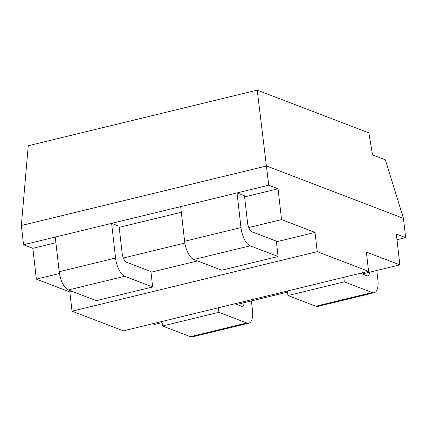 <?xml version="1.0" encoding="UTF-8"?>
<svg xmlns="http://www.w3.org/2000/svg" width="427" height="427" viewBox="0 0 427 427"><rect width="100%" height="100%" fill="white"/><g stroke="black" fill="none" stroke-linecap="round" stroke-linejoin="round"><path stroke-width="0.64" d="M257.225 90.145L28.241 145.751L21.35 225.515L266.544 165.975L403.456 218.378L385.373 159.842L372.568 154.942L368.843 132.866L257.225 90.145L268.738 185.227L278.036 188.787L281.548 219.59L248.776 227.543M362.267 274.001L399.859 264.873L396.347 234.071L405.65 237.631L396.993 239.734M152.807 323.698L154.665 324.413L162.132 322.598M236.852 304.456L287.547 292.143M59.449 273.52L36.354 279.125L32.847 248.322L23.544 244.762L268.738 185.227M32.847 248.322L55.894 242.728M119.186 227.356L181.31 212.272M244.602 196.906L278.036 188.787M184.864 243.064L123.36 257.999M281.548 219.59L315.03 232.405L317.224 251.658L72.03 311.192L123.376 330.845L368.565 271.305L366.377 252.058L399.859 264.873M72.03 311.192L69.836 291.945L36.354 279.125M21.35 225.515L23.544 244.762M315.03 232.405L276.402 241.783M197.53 260.934L150.987 272.239M72.115 291.39L69.836 291.945M403.456 218.378L405.65 237.631M368.565 271.305L317.224 251.658M234.994 303.741L241.314 306.164A8.017 3.416 76.4 0 0 242.328 306.255A8.017 3.416 76.4 0 0 244.217 302.668M190.426 336.673A16.034 6.837 76.4 0 0 192.454 336.855L248.818 323.164A16.034 6.837 -103.6 0 1 246.79 322.988L190.426 336.673L162.522 325.993L162.004 321.467M251.391 300.923L252.48 310.434A16.034 6.837 -103.6 0 1 248.818 323.164M218.373 307.782L218.886 312.308L246.79 322.988M218.886 312.308L162.522 325.993M369.633 272.212A8.017 3.416 -103.6 0 1 367.743 275.799A8.017 3.416 -103.6 0 1 366.729 275.709L360.409 273.291M374.233 292.714L317.869 306.399A16.034 6.837 -103.6 0 1 315.841 306.223L372.205 292.538A16.034 6.837 76.4 0 0 374.233 292.714A16.034 6.837 76.4 0 0 377.89 279.984L376.806 270.467M372.205 292.538L344.301 281.857L343.788 277.326M287.419 291.011L287.937 295.543L344.301 281.857M287.937 295.543L315.841 306.223M68.395 289.965L96.299 300.645L152.663 286.96L150.907 271.561L126.723 262.301A8.017 3.416 -103.6 0 1 122.127 253.179L119.058 226.225L111.618 223.38L55.248 237.065L59.198 271.716L115.562 258.031A16.034 6.837 76.4 0 0 124.759 276.28L68.395 289.965A16.034 6.837 -103.6 0 1 59.198 271.716M152.663 286.96L124.759 276.28M115.562 258.031L111.618 223.38M184.613 241.266L180.664 206.609L237.033 192.924L244.474 195.774L247.543 222.723A8.017 3.416 76.4 0 0 252.138 231.85L276.322 241.106L278.078 256.504L250.174 245.824A16.034 6.837 -103.6 0 1 240.977 227.575L184.613 241.266A16.034 6.837 76.4 0 0 193.81 259.515L250.174 245.824M237.033 192.924L240.977 227.575M278.078 256.504L221.714 270.195L193.81 259.515"/></g></svg>
